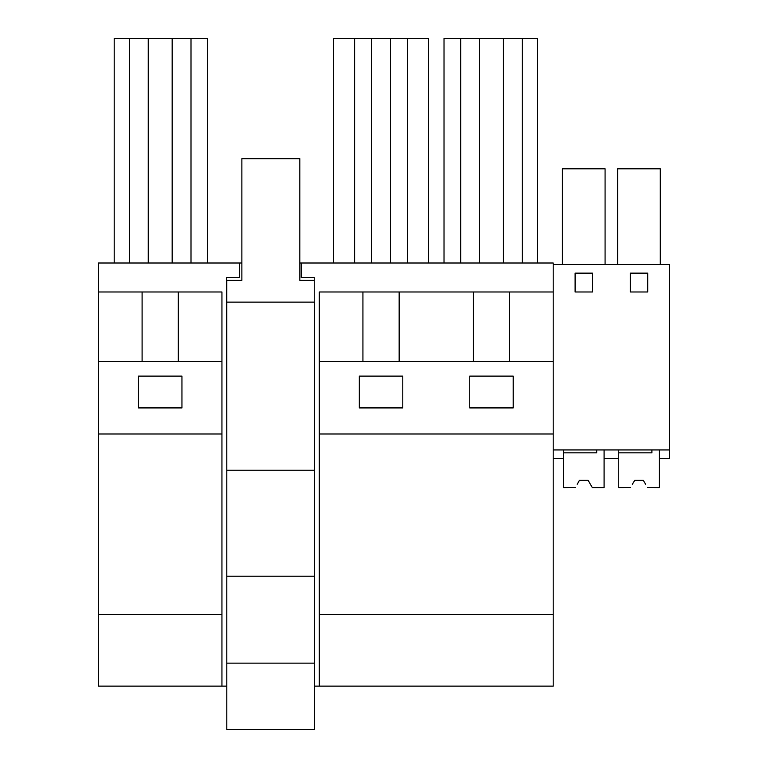 <?xml version="1.0" encoding="UTF-8"?>
<svg xmlns="http://www.w3.org/2000/svg" width="768" height="768" viewBox="0 0 768 768"><rect width="100%" height="100%" fill="white"/><g stroke="black" fill="none" stroke-linecap="round" stroke-linejoin="round"><path stroke-width="1.15" d="M142.099 291.984L98.486 291.984L98.486 614.602L221.942 614.602L221.942 291.984L142.099 291.984L142.099 361.536M178.32 361.536L178.32 291.984M207.667 263.002L207.667 38.4L114.202 38.4L114.202 263.002M129.418 263.002L129.418 38.4M191.002 263.002L191.002 38.4M172.166 263.002L172.166 38.4M148.253 263.002L148.253 38.4M138.48 407.914L138.48 376.118L181.949 376.118L181.949 407.914L138.48 407.914M98.486 291.984L98.486 263.002L239.626 263.002L239.626 277.498L226.579 277.498L226.8 468.768M226.8 686.131L98.486 686.131L98.486 614.602M299.827 263.002L553.2 263.002L553.2 264.451L669.514 264.451L669.514 458.63L659.299 458.63L659.299 449.933L659.299 487.603L647.501 487.536M241.872 263.002L239.626 263.002M301.21 263.002L301.21 277.498L314.246 277.498L314.246 302.131M314.467 686.131L553.2 686.131L553.2 614.602L319.325 614.602L319.325 686.131M98.486 361.536L221.942 361.536M98.486 433.997L221.942 433.997M221.942 686.131L221.942 614.602M399.158 361.536L399.158 291.984L553.2 291.984L553.2 264.451M319.325 361.536L553.2 361.536L553.2 433.997L319.325 433.997L319.325 291.984L399.158 291.984M473.347 361.536L473.347 291.984M469.738 407.914L469.738 376.118L513.206 376.118L513.206 407.914L469.738 407.914M359.318 407.914L402.787 407.914L402.787 376.118L359.318 376.118L359.318 407.914M509.578 361.536L509.578 291.984M553.2 361.536L553.2 291.984M537.485 263.002L537.485 38.4L444.019 38.4L444.019 263.002M503.434 263.002L503.434 38.4M479.52 263.002L479.52 38.4M460.685 263.002L460.685 38.4M522.269 263.002L522.269 38.4M553.2 433.997L553.2 614.602M319.325 433.997L319.325 614.602M362.928 361.536L362.928 291.984M428.506 263.002L428.506 38.4L333.59 38.4L333.59 263.002M371.635 263.002L371.635 38.4M354.605 263.002L354.605 38.4M407.501 263.002L407.501 38.4M390.47 263.002L390.47 38.4M577.488 483.763L579.446 480.365L588.144 480.365L592.33 487.603L604.09 487.603L604.09 449.933L604.09 458.63L618.73 458.63L618.73 449.933M611.357 458.63L618.73 458.63M617.606 264.451L617.606 168.816L660.288 168.816L660.288 264.451M630.317 291.984L647.702 291.984L647.702 273.149L630.317 273.149L630.317 291.984M553.2 449.933L669.514 449.933M575.107 273.149L575.107 291.984L592.493 291.984L592.493 273.149L575.107 273.149M562.406 264.451L562.406 168.816L605.078 168.816L605.078 264.451M553.2 458.63L563.52 458.63L563.52 449.933M314.467 470.218L314.467 302.131L226.8 302.131L226.8 729.6L314.467 729.6L314.467 470.218L226.8 470.218M314.246 280.397L299.827 280.397L299.827 158.669L241.872 158.669L241.872 280.397L226.8 280.397L226.8 302.131M226.8 576.202L314.467 576.202M226.8 663.149L314.467 663.149M596.688 449.933L596.688 452.832L563.52 452.832L563.52 487.603L575.309 487.536M590.448 484.358L592.291 487.536M590.102 483.763L588.144 480.365L579.446 480.365L588.144 480.365L579.446 480.365L577.142 484.358M632.698 483.763L634.656 480.365L643.354 480.365L645.658 484.358M651.898 449.933L651.898 452.832L618.73 452.832L618.73 487.603L630.518 487.536M645.312 483.763L643.354 480.365L634.656 480.365L643.354 480.365L634.656 480.365L632.352 484.358"/></g></svg>
